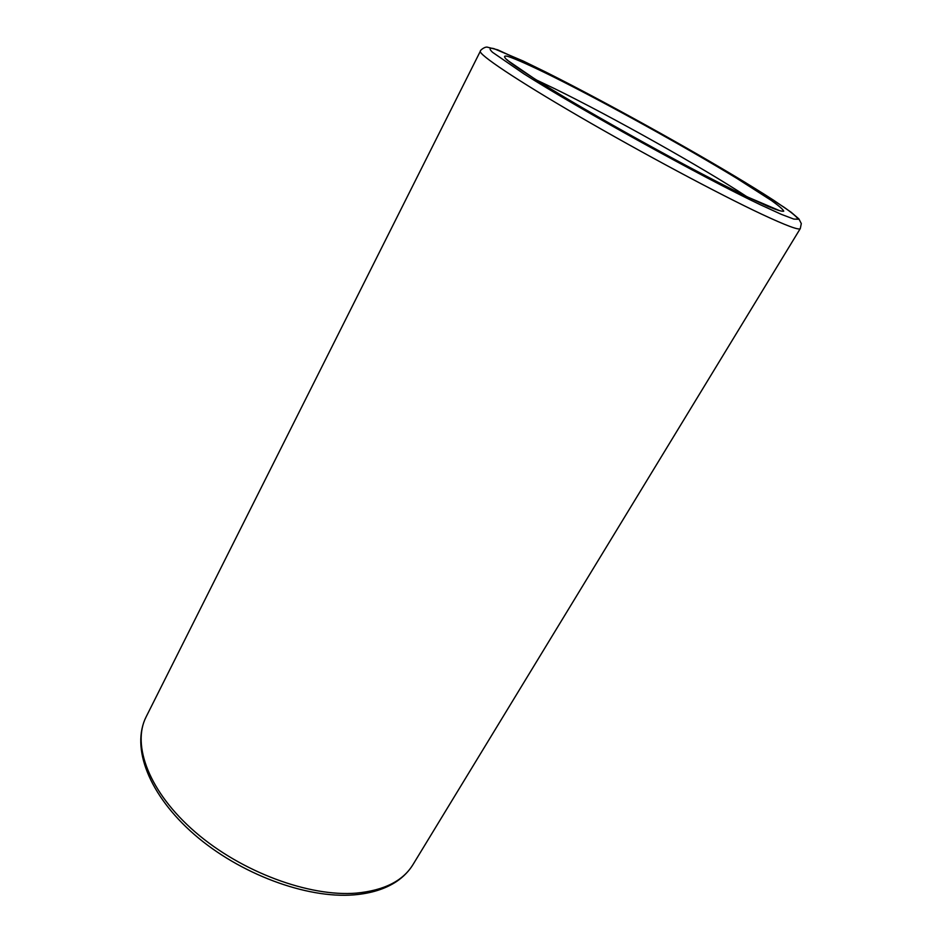 <?xml version="1.0" encoding="UTF-8"?>
<svg xmlns="http://www.w3.org/2000/svg" width="942" height="942" viewBox="0 0 942 942"><rect width="100%" height="100%" fill="white"/><g stroke="black" fill="none" stroke-linecap="round" stroke-linejoin="round"><path stroke-width="1.41" d="M356.465 893.11C384.159 890.426 402.999 880.923 412.985 864.591C408.958 871.162 403.494 876.79 396.606 881.476C385.349 888.954 371.16 893.416 354.051 894.865C306.586 898.845 239.739 873.988 194.346 834.518C149.036 795.13 130.644 747.618 146.198 716.709C131.515 745.075 149.177 792.34 195.335 832.151C241.352 871.986 309.306 897.09 356.465 893.11M761.536 214.105C786.24 225.656 799.169 230.472 800.3 228.553L801.301 223.584L798.875 218.885L791.092 212.209L773.912 200.422C723.079 167.358 615.032 106.693 545.418 71.863L497.753 49.844L487.108 47.1C483.964 46.864 479.643 50.903 480.349 51.198C478.171 54.224 515.651 79.493 578.623 116.125C641.455 152.686 719.111 194.193 761.536 214.105M760.594 204.861L781.271 214.317L793.823 219.086L798.157 219.239C797.144 217.202 792.446 213.198 784.074 207.252L745.711 182.748C689.344 148.459 603.728 101.065 545.618 71.969L523.116 60.994L493.855 48.607C489.322 47.536 488.874 48.772 492.513 52.293L523.846 73.817C579.719 109.319 702.779 177.426 760.594 204.861M748.937 197.655L767.812 206.333C776.973 210.101 782.284 211.715 783.744 211.161C783.061 209.442 779.01 205.921 771.58 200.611L736.985 178.462C685.776 147.282 606.895 103.596 554.108 77.22C532.183 66.34 515.827 58.946 507.632 56.32C503.746 55.484 503.57 56.72 507.09 60.041L535.916 79.74C586.736 111.945 696.362 172.621 748.937 197.655M746.488 196.442C703.521 168.123 611.641 116.573 554.862 88.772L536.104 79.823M412.985 864.591L800.3 228.553M778.704 210.29L748.372 197.349C713.483 180.64 652.158 147.87 599.654 117.738C547.514 88.018 509.492 63.138 507.279 59.829L507.291 59.841M146.198 716.709L480.349 51.198"/></g></svg>
